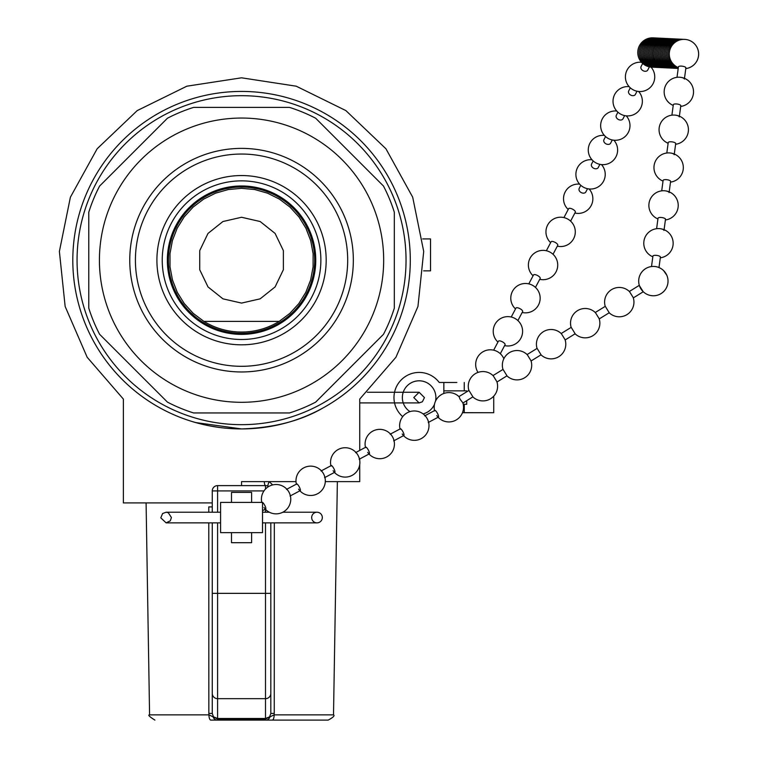 <?xml version="1.0" encoding="UTF-8"?>
<svg xmlns="http://www.w3.org/2000/svg" width="758" height="758" viewBox="0 0 758 758"><rect width="100%" height="100%" fill="white"/><g stroke="black" fill="none" stroke-linecap="round" stroke-linejoin="round"><path stroke-width="1.14" d="M422.68 238.922L430.525 238.922L430.525 270.862L423.608 270.862M266.257 481.624L264.286 481.624A5.325 1.26 -90 0 0 265.499 485.613L217.593 485.613A5.325 5.325 0 0 0 212.268 490.928L212.268 512.228M301.485 720.1L210.828 720.1A5.325 1.886 -90 0 1 208.933 714.86L149.582 714.86C147.658 714.917 149.43 716.661 154.907 720.1M270.824 713.467L270.824 693.409A5.325 5.268 180 0 1 265.499 698.668L265.499 718.489L269.611 716.841L270.824 713.467L270.824 593.353L270.824 713.467L274.254 713.373L274.159 714.86L264.959 719.266A5.325 1.014 90 0 1 264.409 720.1L328.195 720.1C333.245 717.381 335.017 715.628 333.511 714.86L274.159 714.86A5.325 1.886 90 0 1 272.274 720.1M208.782 522.868L208.838 713.373L208.943 714.86L218.143 719.266A5.325 1.317 87.8 0 0 217.593 718.489L265.499 718.489A5.325 1.317 -87.8 0 0 264.959 719.266L218.143 719.266A5.325 1.014 90 0 0 218.692 720.1L264.409 720.1M210.828 720.1L218.692 720.1M272.634 484.94L269.279 481.624A5.325 1.393 -60 0 0 268.161 486.323M208.772 506.903L212.268 506.903L208.772 506.903L208.782 512.228M208.838 713.373L212.268 713.467L212.268 593.353L212.268 713.467L213.481 716.841L217.593 718.489L217.593 522.868M268.588 486.589A5.325 5.325 0 0 0 265.499 485.613L265.499 489.043M270.824 693.409L270.824 522.868L316.996 522.868L262.505 522.868M220.587 512.228L166.106 512.228L168.304 512.702L171.422 517.553L170.304 520.812L166.106 522.868L212.268 522.868L212.268 593.353L265.499 593.353L265.499 698.668L217.593 698.668A5.325 5.268 0 0 1 212.268 693.409M272.586 426.043L263.414 427.503M244.967 428.886L237.984 428.886M219.687 427.503L210.516 426.043M198.236 423.267L192.665 421.685M359.728 450.423L359.728 399.087L395.941 357.245L417.952 306.469L423.713 251.438L412.703 197.213L385.945 148.786L345.894 110.602L296.236 86.194L241.546 77.809L186.866 86.194L137.198 110.611L97.147 148.786L70.39 197.222L59.389 251.438L65.15 306.469L87.161 357.245L123.374 399.087L123.374 502.914L212.268 502.914M195.526 422.528L241.546 428.924C273.676 427.872 300.793 420.898 322.917 408.012C371.553 396.548 371.553 396.548 322.917 408.012M160.184 408.012C111.54 396.548 111.54 396.548 160.184 408.012L160.042 407.984M241.546 485.613L241.546 481.624L296.008 481.624M325.296 481.624L359.728 481.624L337.367 481.624L333.511 714.86M241.546 180.859A79.315 79.315 0 0 1 310.24 299.836A79.315 79.315 0 0 1 172.862 299.836A79.315 79.315 0 0 1 241.546 180.859M241.546 91.434A168.74 168.74 0 0 0 72.806 260.174A168.74 168.74 0 0 0 241.546 428.924A168.74 168.74 0 0 0 410.296 260.174A168.74 168.74 0 0 0 241.546 91.434M193.603 107.399L289.49 107.399L193.603 107.399A160.118 160.118 0 0 0 167.423 118.248L99.62 186.051L167.423 118.248M315.679 118.248L383.482 186.051L315.679 118.248A160.118 160.118 0 0 0 289.49 107.399M394.321 212.231L394.321 308.118L394.321 212.231A160.118 160.118 0 0 0 383.482 186.051M383.482 334.306L315.679 402.11L383.482 334.306A160.118 160.118 0 0 0 394.321 308.118M289.49 412.949L193.603 412.949L289.49 412.949A160.118 160.118 0 0 0 315.679 402.11M167.423 402.11L99.62 334.306L167.423 402.11A160.118 160.118 0 0 0 193.603 412.949M88.771 308.118L88.771 212.231L88.771 308.118A160.118 160.118 0 0 0 99.62 334.306M99.62 186.051A160.118 160.118 0 0 0 88.771 212.231M167.347 260.174A74.208 74.208 0 0 1 241.546 185.975A74.208 74.208 0 0 1 315.754 260.174A74.208 74.208 0 0 1 241.546 334.382A74.208 74.208 0 0 1 167.347 260.174M241.546 154.045A106.129 106.129 0 0 1 333.463 313.244A106.129 106.129 0 0 1 149.639 313.244A106.129 106.129 0 0 1 241.546 154.045M241.546 175.543A84.64 84.64 0 0 1 314.845 302.499A84.64 84.64 0 0 1 168.248 302.499A84.64 84.64 0 0 1 241.546 175.543M241.546 148.388A111.786 111.786 0 0 1 338.362 316.067A111.786 111.786 0 0 1 144.74 316.067A111.786 111.786 0 0 1 241.546 148.388M241.546 187.037A73.138 73.138 0 0 0 178.206 296.748A73.138 73.138 0 0 0 304.887 296.748A73.138 73.138 0 0 0 241.546 187.037M203.911 321.392L193.29 313.424L184.317 303.636L177.296 292.37L172.473 279.996L170.01 266.949L169.982 253.674L172.398 240.618L177.173 228.234L184.156 216.93L193.091 207.114L203.675 199.108L215.556 193.176L228.329 189.538L241.546 188.316L254.773 189.538L267.536 193.176L279.418 199.108L290.011 207.114L298.946 216.93L305.919 228.234L310.695 240.618L313.12 253.674L313.092 266.949L310.628 279.996L305.796 292.37L298.785 303.636L289.812 313.424L279.19 321.392L203.911 321.392A71.858 71.858 0 0 0 279.19 321.392M241.546 217.271L222.937 221.526L208.005 233.426L199.724 250.633L199.724 269.725L208.005 286.931L222.937 298.832L241.546 303.086L260.165 298.832L275.097 286.931L283.378 269.725L283.378 250.633L275.097 233.426L260.165 221.526L241.546 217.271M563.924 217.593L568.661 208.649A3.771 1.364 27.9 0 1 568.851 208.45A3.771 1.364 27.9 0 1 572.963 209.388A3.771 1.364 27.9 0 1 575.331 212.183L570.594 221.128M546.357 250.737L551.094 241.793A3.771 1.364 27.9 0 1 551.284 241.594A3.771 1.364 27.9 0 1 555.709 242.721A3.771 1.364 27.9 0 1 557.765 245.327L553.027 254.271M528.79 283.88L533.528 274.946A3.771 1.364 27.9 0 1 533.717 274.737A3.771 1.364 27.9 0 1 538.133 275.865A3.771 1.364 27.9 0 1 540.198 278.47L535.451 287.415M493.657 350.168L498.394 341.233A3.771 1.364 27.9 0 1 498.584 341.024A3.771 1.364 27.9 0 1 502.999 342.161A3.771 1.364 27.9 0 1 505.055 344.767L500.318 353.702M511.224 317.024L515.961 308.089A3.771 1.364 27.9 0 1 516.151 307.881A3.771 1.364 27.9 0 1 520.566 309.008A3.771 1.364 27.9 0 1 522.622 311.623L517.885 320.558M642.661 63.435L641.069 66.581A3.771 2.767 26.9 0 0 643.76 71.006A3.771 2.767 26.9 0 0 647.796 70.001A3.771 2.767 26.9 0 0 647.957 69.565M630.286 87.814L628.695 90.96A3.771 2.767 26.9 0 0 631.376 95.385A3.771 2.767 26.9 0 0 635.422 94.371A3.771 2.767 26.9 0 0 635.583 93.935M580.78 185.303L579.188 188.448A3.771 2.767 26.9 0 0 581.869 192.873A3.771 2.767 26.9 0 0 585.915 191.859A3.771 2.767 26.9 0 0 586.076 191.423M593.163 160.933L591.562 164.079A3.771 2.767 26.9 0 0 594.253 168.503A3.771 2.767 26.9 0 0 598.289 167.49A3.771 2.767 26.9 0 0 598.45 167.054M605.538 136.554L603.937 139.699A3.771 2.767 26.9 0 0 606.627 144.124A3.771 2.767 26.9 0 0 610.664 143.12A3.771 2.767 26.9 0 0 610.825 142.684M617.912 112.184L616.311 115.33A3.771 2.767 26.9 0 0 619.002 119.755A3.771 2.767 26.9 0 0 623.038 118.741A3.771 2.767 26.9 0 0 623.199 118.314M264.011 507.509A3.771 0.872 -118 0 0 265.698 508.997A3.771 0.872 -118 0 0 263.907 503.928A3.771 0.872 -118 0 0 262.154 502.336A3.771 0.872 -118 0 0 262.079 502.402M290.049 496.045A3.771 0.872 -118 0 0 289.745 493.818A3.771 0.872 -118 0 0 288.258 490.976A3.771 0.872 -118 0 0 288.182 490.871A3.771 0.872 -118 0 0 286.505 489.384M298.567 489.128A3.771 0.872 -118 0 0 300.253 490.615A3.771 0.872 -118 0 0 298.462 485.546A3.771 0.872 -118 0 0 296.71 483.955A3.771 0.872 -118 0 0 296.549 484.409M324.595 477.654A3.771 0.872 -118 0 0 324.301 475.427A3.771 0.872 -118 0 0 322.804 472.585A3.771 0.872 -118 0 0 322.737 472.49A3.771 0.872 -118 0 0 321.051 470.993M436.769 415.583A3.771 0.872 -118 0 0 438.456 417.071A3.771 0.872 -118 0 0 436.665 412.001A3.771 0.872 -118 0 0 434.912 410.41A3.771 0.872 -118 0 0 434.751 410.874M428.251 422.5A3.771 0.872 -118 0 0 427.957 420.273A3.771 0.872 -118 0 0 426.46 417.431A3.771 0.872 -118 0 0 426.384 417.326A3.771 0.872 -118 0 0 424.707 415.839M402.223 433.964A3.771 0.872 -118 0 0 403.9 435.452A3.771 0.872 -118 0 0 402.11 430.383A3.771 0.872 -118 0 0 400.357 428.791A3.771 0.872 -118 0 0 400.196 429.255M393.696 440.881A3.771 0.872 -118 0 0 393.402 438.655A3.771 0.872 -118 0 0 391.905 435.822A3.771 0.872 -118 0 0 391.839 435.717A3.771 0.872 -118 0 0 390.152 434.23M367.668 452.355A3.771 0.872 -118 0 0 369.354 453.843A3.771 0.872 -118 0 0 367.564 448.774A3.771 0.872 -118 0 0 365.811 447.182A3.771 0.872 -118 0 0 365.65 447.637M359.15 459.272A3.771 0.872 -118 0 0 358.856 457.046A3.771 0.872 -118 0 0 357.359 454.203A3.771 0.872 -118 0 0 357.283 454.099A3.771 0.872 -118 0 0 355.606 452.611M333.122 470.737A3.771 0.872 -118 0 0 334.799 472.225A3.771 0.872 -118 0 0 333.008 467.155A3.771 0.872 -118 0 0 331.255 465.564A3.771 0.872 -118 0 0 331.094 466.028M462.475 412.722L493.733 412.722L493.733 396.169M462.494 412.665L488.702 412.722M466.72 391.81L466.72 390.872L443.847 390.872L443.847 393.478M466.72 400.669L466.72 404.289L463.223 404.289M443.847 390.872L443.847 382.487L456.847 382.487M402.725 416.644A25.147 25.147 -0 0 1 401.948 379.208A25.147 25.147 -0 0 1 439.242 382.487L443.847 382.487M409.983 411.632A16.761 16.761 -0 0 1 411.139 382.837A16.761 16.761 -0 0 1 435.499 401.2M434.486 404.289A16.761 16.761 -0 0 1 423.059 413.877M262.505 502.402L220.587 502.402L220.587 532.637L262.505 532.637L262.505 502.402M251.609 502.402L251.609 492.397L231.493 492.397L231.493 502.402M231.493 532.637L231.493 542.7L251.609 542.7L251.609 532.637M311.671 517.553A5.325 5.325 0 0 0 319.658 522.158A5.325 5.325 0 0 0 319.658 512.939A5.325 5.325 0 0 0 311.671 517.553M666.178 274.339L663.638 270.634L666.178 274.339M462.825 402.773L460.049 399.21L459.14 396.794M472.916 396.851L468.946 390.436M496.907 381.738L493.221 375.769M506.998 375.826L503.037 369.402M530.988 360.713L527.303 354.744M667.324 276.604A14.667 14.667 0 0 1 643.078 291.565L639.392 285.595A14.667 14.667 0 0 1 663.638 270.634M633.243 297.638L629.557 291.659M609.242 312.751L605.282 306.327M599.152 318.663L595.475 312.694M575.161 333.776L571.2 327.352M565.07 339.688L561.384 333.719M541.079 354.801L537.119 348.377M660.294 257.313A3.771 1.194 -172.3 0 0 660.398 257.095A3.771 1.194 -172.3 0 0 657.546 255.531A3.771 1.194 -172.3 0 0 652.922 256.09L651.51 266.551M663.989 230.423A3.771 1.194 -172.3 0 0 661.137 228.869M665.391 219.469A3.771 1.194 -172.3 0 0 665.496 219.252A3.771 1.194 -172.3 0 0 662.644 217.688A3.771 1.194 -172.3 0 0 658.02 218.238L656.608 228.708M669.087 192.579A3.771 1.194 -172.3 0 0 666.235 191.025M685.791 68.097A3.771 1.194 -172.3 0 0 685.895 67.869A3.771 1.194 -172.3 0 0 683.043 66.316A3.771 1.194 -172.3 0 0 678.419 66.865L677.008 77.325M684.389 79.05A3.771 1.194 -172.3 0 0 681.537 77.487M680.693 105.94A3.771 1.194 -172.3 0 0 680.798 105.713A3.771 1.194 -172.3 0 0 677.936 104.159A3.771 1.194 -172.3 0 0 673.322 104.708L671.91 115.169M679.291 116.893A3.771 1.194 -172.3 0 0 676.43 115.33M675.596 143.783A3.771 1.194 -172.3 0 0 675.7 143.565A3.771 1.194 -172.3 0 0 672.839 142.002A3.771 1.194 -172.3 0 0 668.215 142.551L666.813 153.012M674.194 154.736A3.771 1.194 -172.3 0 0 671.332 153.173M670.498 181.626A3.771 1.194 -172.3 0 0 670.593 181.408A3.771 1.194 -172.3 0 0 667.741 179.845A3.771 1.194 -172.3 0 0 663.117 180.395L661.706 190.855M265.812 720.1A5.325 4.595 -90 0 0 269.772 717.485A5.325 1.109 -139.7 0 1 269.611 716.841M213.481 716.841A5.325 1.109 139.7 0 1 213.33 717.485A5.325 4.595 90 0 0 217.29 720.1M274.254 713.373L274.32 522.868M212.268 490.928L217.593 490.928L217.593 485.613M270.824 593.353L265.499 593.353L265.499 522.868M265.499 509.338L265.499 512.228M217.593 512.228L217.593 490.928L263.974 490.928M77.06 260.174A164.486 164.486 0 0 1 323.789 117.727A164.486 164.486 0 0 1 323.789 402.631A164.486 164.486 0 0 1 77.06 260.174M99.421 260.174A142.125 142.125 0 0 1 312.609 137.094A142.125 142.125 0 0 1 312.609 383.264A142.125 142.125 0 0 1 99.421 260.174M464.256 390.872L464.256 382.487M464.256 412.665L464.256 404.289M149.582 714.86L146.086 502.914M359.728 481.624L359.728 464.512M359.728 460.333L359.728 458.969M574.886 213.036A14.667 14.667 0 0 0 589.127 188.969A14.667 14.667 0 0 1 574.886 213.036M579.624 184.147A14.667 14.667 0 0 0 568.216 209.502A14.667 14.667 0 0 1 579.624 184.147M557.31 246.179A14.667 14.667 0 0 0 568.396 219.45A14.667 14.667 0 0 0 550.649 242.645M539.743 279.323A14.667 14.667 0 0 0 550.829 252.594A14.667 14.667 0 0 0 533.082 275.789M503.852 358.742A14.667 14.667 0 0 0 479.899 354.166A14.667 14.667 0 0 0 478.014 372.415M504.61 345.61A14.667 14.667 0 0 0 515.696 318.881A14.667 14.667 0 0 0 497.94 342.076M522.177 312.467A14.667 14.667 0 0 0 533.262 285.738A14.667 14.667 0 0 0 515.506 308.932M638.208 48.967A14.667 14.667 0 0 0 652.392 67.178A14.667 14.667 0 0 1 637.791 51.79A14.667 14.667 0 0 1 653.813 37.9A14.667 14.667 0 0 0 638.208 48.967M647.796 70.001L649.388 66.856M641.505 62.279A14.667 14.667 0 0 0 625.558 74.739A14.667 14.667 0 0 0 637.232 91.273A14.667 14.667 0 0 0 651.008 67.102M635.422 94.371L637.014 91.225M629.131 86.649A14.667 14.667 0 0 0 613.184 99.108A14.667 14.667 0 0 0 624.848 115.642A14.667 14.667 0 0 0 638.634 91.481M585.915 191.859L587.507 188.714M591.998 159.767A14.667 14.667 0 0 0 576.052 172.227A14.667 14.667 0 0 0 587.725 188.761A14.667 14.667 0 0 0 601.501 164.6M598.289 167.49L599.881 164.344M604.372 135.398A14.667 14.667 0 0 0 588.426 147.857A14.667 14.667 0 0 0 600.099 164.391A14.667 14.667 0 0 0 613.885 140.221M610.664 143.12L612.265 139.974M616.756 111.028A14.667 14.667 0 0 0 600.81 123.478A14.667 14.667 0 0 0 612.473 140.012A14.667 14.667 0 0 0 626.26 115.851M623.038 118.741L624.639 115.604M648.156 44.694A14.667 14.667 0 0 0 660.265 67.557A14.667 14.667 0 0 1 645.674 52.179A14.667 14.667 0 0 1 661.687 38.279A14.667 14.667 0 0 0 648.156 44.694M660.379 38.222A14.667 14.667 0 0 0 644.357 52.112A14.667 14.667 0 0 0 658.958 67.49M659.062 38.156A14.667 14.667 0 0 0 643.049 52.046A14.667 14.667 0 0 0 657.641 67.434M655.13 37.966A14.667 14.667 0 0 0 639.108 51.857A14.667 14.667 0 0 0 653.709 67.244M656.437 38.023A14.667 14.667 0 0 0 640.425 51.923A14.667 14.667 0 0 0 655.016 67.301M657.755 38.09A14.667 14.667 0 0 0 641.732 51.989A14.667 14.667 0 0 0 656.333 67.367M676.487 41.406A14.667 14.667 0 0 0 678.325 67.585A14.667 14.667 0 0 1 686.814 39.643A14.667 14.667 0 0 1 685.8 68.59A14.667 14.667 0 0 0 697.834 49.279A14.667 14.667 0 0 0 676.487 41.406M684.01 39.369A14.667 14.667 0 0 0 678.268 67.974M682.693 39.302A14.667 14.667 0 0 0 666.832 51.677A14.667 14.667 0 0 0 678.23 68.248M677.444 39.046A14.667 14.667 0 0 0 661.421 52.946A14.667 14.667 0 0 0 676.022 68.324A14.667 14.667 0 0 1 661.497 52.046A14.667 14.667 0 0 1 677.444 39.046M678.761 39.113A14.667 14.667 0 0 0 662.738 53.003A14.667 14.667 0 0 0 677.339 68.391M680.068 39.179A14.667 14.667 0 0 0 664.065 52.852A14.667 14.667 0 0 0 678.202 68.447M681.385 39.236A14.667 14.667 0 0 0 665.429 52.255A14.667 14.667 0 0 0 678.211 68.4M265.698 508.997L262.505 510.702M288.182 490.871A14.667 14.667 0 0 0 261.785 502.402M265.357 509.177A14.667 14.667 0 0 0 289.745 493.818M296.71 483.955L286.846 489.204M300.253 490.615L290.39 495.865M322.737 472.49A14.667 14.667 0 0 0 296.369 484.135M299.912 490.796A14.667 14.667 0 0 0 324.301 475.427M458.941 396.605A14.667 14.667 0 0 0 434.571 410.59A14.667 14.667 0 0 1 458.941 396.605M438.115 417.251A14.667 14.667 0 0 0 462.901 403.029A14.667 14.667 0 0 1 438.115 417.251M434.912 410.41L425.049 415.659M438.456 417.071L428.592 422.32M426.384 417.326A14.667 14.667 0 0 0 400.016 428.981M403.559 435.642A14.667 14.667 0 0 0 427.957 420.273M400.357 428.791L390.493 434.04M403.9 435.452L394.037 440.701M391.839 435.717A14.667 14.667 0 0 0 365.47 447.362M369.013 454.023A14.667 14.667 0 0 0 393.402 438.655M365.811 447.182L355.947 452.431M369.354 453.843L359.491 459.092M357.283 454.099A14.667 14.667 0 0 0 330.914 465.753M334.458 472.405A14.667 14.667 0 0 0 358.856 457.046M331.255 465.564L321.392 470.813M334.799 472.225L324.936 477.474M316.996 512.228L282.829 512.228M269.365 512.228L262.505 512.228M166.106 512.228L162.619 513.526L160.791 517.837L166.106 522.868L220.587 522.868M468.889 390.465L458.884 396.642M472.859 396.889L462.844 403.066M493.022 375.58A14.667 14.667 0 0 0 468.975 390.73M472.66 396.699A14.667 14.667 0 0 0 496.983 382.004M502.98 369.44L492.965 375.617M506.941 375.864L496.926 382.041M527.104 354.555A14.667 14.667 0 0 0 503.056 369.705M506.742 375.674A14.667 14.667 0 0 0 531.074 360.979M639.307 285.33L629.301 291.508M643.267 291.754L633.262 297.932M629.358 291.47A14.667 14.667 0 0 0 605.31 306.62M608.996 312.59A14.667 14.667 0 0 0 633.318 297.894M605.225 306.365L595.22 312.533M609.186 312.779L599.18 318.957M595.276 312.504A14.667 14.667 0 0 0 571.229 327.646M574.905 333.624A14.667 14.667 0 0 0 599.237 318.919M571.144 327.39L561.138 333.558M575.104 333.804L565.098 339.982M561.195 333.529A14.667 14.667 0 0 0 537.138 348.671M540.824 354.649A14.667 14.667 0 0 0 565.155 339.944M537.062 348.415L527.047 354.592M541.023 354.839L531.007 361.007M650.497 295.487A14.667 14.667 0 0 0 667.248 276.386A14.667 14.667 0 0 0 642.329 271.43A14.667 14.667 0 0 0 650.497 295.487M660.398 257.095L658.986 267.555M660.303 257.815A14.667 14.667 0 0 0 661.317 228.869A14.667 14.667 0 0 0 652.827 256.801M665.496 219.252L664.084 229.712M665.401 219.962A14.667 14.667 0 0 0 666.415 191.025A14.667 14.667 0 0 0 657.925 218.958M685.895 67.869L684.483 78.33M680.703 106.433A14.667 14.667 0 0 0 681.717 77.496A14.667 14.667 0 0 0 673.218 105.428M680.798 105.713L679.386 116.182M675.596 144.276A14.667 14.667 0 0 0 676.619 115.339A14.667 14.667 0 0 0 668.12 143.271M675.7 143.565L674.288 154.026M670.498 182.119A14.667 14.667 0 0 0 671.522 153.182A14.667 14.667 0 0 0 663.023 181.115M670.593 181.408L669.191 191.869M394.548 402.905L359.728 402.905L419.127 402.905L413.802 397.58L419.127 392.256L367.308 392.256L394.548 392.256M403.228 402.905L419.127 402.905L422.367 401.797L424.452 397.599L419.127 392.256L403.228 392.256M664.046 39.198A14.667 14.667 0 0 0 668.149 67.945A14.667 14.667 0 0 1 653.548 52.558A14.667 14.667 0 0 1 669.57 38.667A14.667 14.667 0 0 0 664.046 39.198M668.253 38.601A14.667 14.667 0 0 0 652.231 52.492A14.667 14.667 0 0 0 666.832 67.879M666.945 38.535A14.667 14.667 0 0 0 650.923 52.435A14.667 14.667 0 0 0 665.524 67.813M663.004 38.345A14.667 14.667 0 0 0 646.981 52.245A14.667 14.667 0 0 0 661.582 67.623M664.321 38.412A14.667 14.667 0 0 0 648.298 52.302A14.667 14.667 0 0 0 662.899 67.689M665.628 38.478A14.667 14.667 0 0 0 649.606 52.368A14.667 14.667 0 0 0 664.207 67.746M676.127 38.98A14.667 14.667 0 0 0 660.114 52.88A14.667 14.667 0 0 0 674.705 68.258M674.819 38.923A14.667 14.667 0 0 0 658.797 52.814A14.667 14.667 0 0 0 673.398 68.192M670.877 38.724A14.667 14.667 0 0 0 654.865 52.624A14.667 14.667 0 0 0 669.456 68.002M672.194 38.791A14.667 14.667 0 0 0 656.172 52.69A14.667 14.667 0 0 0 670.773 68.068M673.502 38.857A14.667 14.667 0 0 0 657.489 52.747A14.667 14.667 0 0 0 672.081 68.135"/></g></svg>
